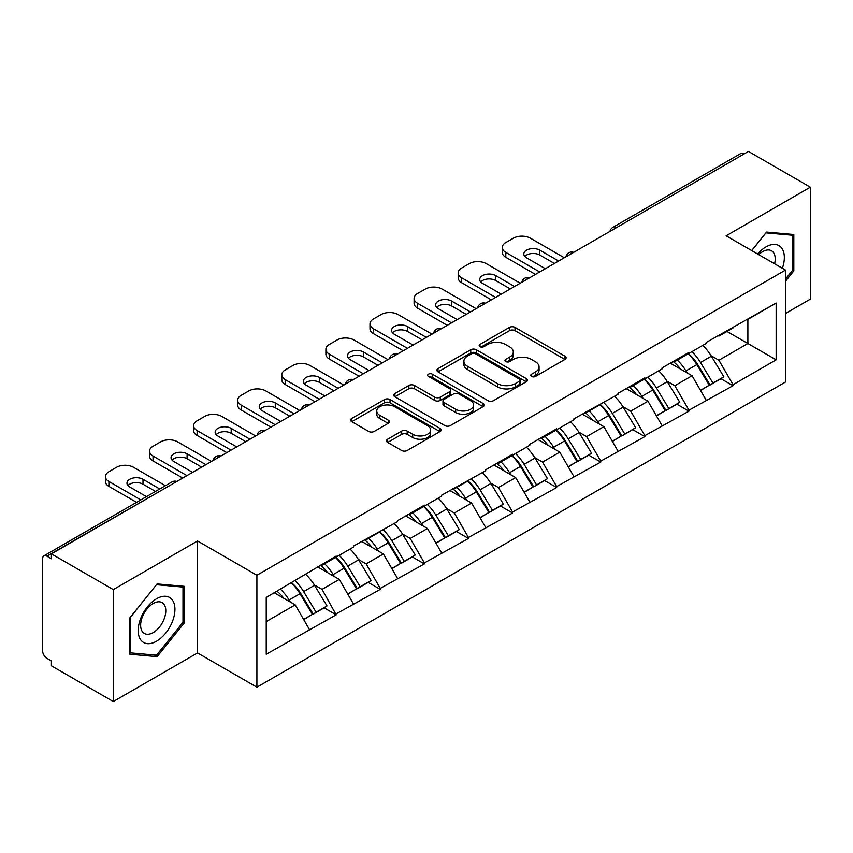 <?xml version="1.0" encoding="UTF-8"?>
<svg xmlns="http://www.w3.org/2000/svg" width="853" height="853" viewBox="0 0 853 853"><rect width="100%" height="100%" fill="white"/><g stroke="black" fill="none" stroke-linecap="round" stroke-linejoin="round"><path stroke-width="1.28" d="M531.59 376.45A2.751 1.589 0 0 0 535.471 376.45L564.953 359.422A3.924 2.26 0 0 0 566.104 357.823A3.924 2.26 0 0 0 564.953 356.223L515.009 327.392A3.924 2.26 0 0 0 509.465 327.392L479.983 344.409A2.751 1.589 0 0 0 479.173 345.529A2.751 1.589 0 0 0 479.983 346.649A2.751 1.589 0 0 0 483.864 346.649L487.681 344.452A12.56 7.25 0 0 1 505.434 344.452L509.604 346.851A12.56 7.25 0 0 1 513.282 351.98A12.56 7.25 0 0 1 509.604 357.108L505.786 359.305A2.751 1.589 0 0 0 504.976 360.424A2.751 1.589 0 0 0 505.786 361.555A2.751 1.589 0 0 0 509.667 361.555L513.485 359.348A12.56 7.25 0 0 1 531.238 359.348L535.407 361.747A12.56 7.25 0 0 1 539.075 366.875A12.56 7.25 0 0 1 535.407 372.004L531.59 374.2A2.751 1.589 0 0 0 530.779 375.331A2.751 1.589 0 0 0 531.59 376.45L531.59 374.2M387.657 439.199A3.924 2.26 0 0 0 386.516 440.798A3.924 2.26 0 0 0 387.657 442.398L401.667 450.491A3.924 2.26 0 0 0 407.222 450.491L439.956 431.586A3.924 2.26 0 0 0 441.108 429.987A3.924 2.26 0 0 0 439.956 428.387L390.024 399.556A3.924 2.26 0 0 0 384.468 399.556L351.735 418.45A3.924 2.26 0 0 0 350.583 420.06A3.924 2.26 0 0 0 351.735 421.659L368.656 431.426A3.924 2.26 0 0 0 374.2 431.426L388.211 423.344A3.924 2.26 0 0 0 389.363 421.734A3.924 2.26 0 0 0 388.211 420.134L379.82 415.294A10.492 6.056 0 0 1 376.749 411.007A10.492 6.056 0 0 1 383.232 405.41A10.492 6.056 0 0 1 394.662 406.721L427.545 425.7A10.492 6.056 0 0 1 430.616 429.987A10.492 6.056 0 0 1 424.144 435.584A10.492 6.056 0 0 1 412.703 434.273L407.222 431.106A3.924 2.26 0 0 0 401.667 431.106L387.657 439.199L387.657 442.398M197.544 540.973L113.31 589.604L51.415 553.874L748.444 151.439L810.35 187.18L726.116 235.812L785.474 270.081L256.902 575.253L197.544 540.973L197.544 652.929L256.902 687.198L256.902 575.253M487.959 400.675A3.924 2.26 0 0 0 493.503 400.675L526.248 381.771A3.924 2.26 0 0 0 527.399 380.171A3.924 2.26 0 0 0 526.248 378.572L476.305 349.741A3.924 2.26 0 0 0 470.76 349.741L438.015 368.635A3.924 2.26 0 0 0 436.864 370.245A3.924 2.26 0 0 0 438.015 371.844L487.959 400.675M429.539 377.037A2.751 1.589 0 0 1 432.332 377.431L432.332 374.168L483.107 403.48A3.924 2.26 0 0 1 484.248 405.079A3.924 2.26 0 0 1 483.107 406.678L450.363 425.583A3.924 2.26 0 0 1 444.818 425.583L394.875 396.752L394.875 393.542A3.924 2.26 0 0 0 393.723 395.152A3.924 2.26 0 0 0 394.875 396.752M394.875 393.542L408.886 385.46A3.924 2.26 0 0 1 414.43 385.46L434.689 397.146A3.924 2.26 0 0 0 440.233 397.146L449.531 391.783A3.924 2.26 0 0 0 450.683 390.184A3.924 2.26 0 0 0 449.531 388.584L428.441 376.408A2.751 1.589 0 0 1 427.641 375.288A2.751 1.589 0 0 1 429.336 373.817A2.751 1.589 0 0 1 432.332 374.168M256.902 687.198L785.474 382.027L785.474 270.081M291.587 582.802A26.784 15.461 -120 0 1 300.757 593.528L313.232 614.139L324.119 607.848L336.189 614.821L322.061 589.37L314.224 584.849M336.189 614.821L266.232 654.23L266.232 597.441L336.189 556.071L336.189 557.052L353.43 547.093L353.43 546.123L397.53 521.641L397.53 520.661L424.378 505.157L424.378 506.138L441.619 496.179L441.619 495.198L485.72 470.728L485.72 469.747L512.568 454.244L512.568 455.225L529.809 445.266L529.809 444.285L556.668 428.782L556.668 429.763L573.909 419.804L573.909 418.834L617.998 394.353L617.998 393.372L644.857 377.868L644.857 378.849L662.099 368.891L662.099 367.91L688.947 352.406L688.947 353.387L706.188 343.439L706.188 342.458L776.145 303.05L776.145 359.838L733.047 384.724L718.908 360.243L711.082 355.722M688.435 353.686A26.784 15.461 -120 0 1 697.605 364.402L710.091 385.012L720.966 378.732L733.047 385.705L733.047 384.724M733.047 385.705L688.947 410.186L674.819 385.705L666.982 381.184M644.346 379.148A26.784 15.461 -120 0 1 653.515 389.864L665.99 410.474L676.877 404.194L688.947 411.157L688.947 410.186M688.947 411.157L644.857 435.638L630.719 411.157L622.893 406.636M600.245 404.599A26.784 15.461 -120 0 1 609.415 415.326L621.901 435.926L632.777 429.645L644.857 436.619L644.857 435.638M644.857 436.619L600.757 461.1L586.629 436.619L578.792 432.098M556.156 430.061A26.784 15.461 -120 0 1 565.326 440.777L577.801 461.388L588.687 455.107L600.757 462.081L600.757 461.1M600.757 462.081L556.668 486.551L542.529 462.081L534.703 457.56M512.056 455.513A26.784 15.461 -120 0 1 521.226 466.239L533.711 486.85L544.587 480.559L556.668 487.532L556.668 486.551M556.668 487.532L512.568 512.013L498.44 487.532L490.603 483.011M467.966 480.975A26.784 15.461 -120 0 1 477.136 491.691L489.611 512.301L500.498 506.021L512.568 512.994L512.568 512.013M512.568 512.994L468.478 537.475L454.34 512.994L446.514 508.473M423.866 506.437A26.784 15.461 -120 0 1 433.036 517.153L445.522 537.763L456.398 531.483L468.478 538.446L468.478 537.475M468.478 538.446L424.378 562.927L410.25 538.446L402.413 533.925M379.777 531.888A26.784 15.461 -120 0 1 388.947 542.615L401.422 563.215L412.308 556.934L424.378 563.908L424.378 562.927M424.378 563.908L380.289 588.389L366.15 563.908L358.324 559.387M335.677 557.35A26.784 15.461 -120 0 1 344.847 568.066L357.332 588.677L368.208 582.396L380.289 589.37L380.289 588.389M380.289 589.37L336.189 613.84M321.208 564.718L322.061 565.208L336.189 557.052M322.061 589.37L339.302 579.411L317.54 566.84M353.43 603.892L339.302 579.411M365.308 539.267L366.15 539.757L380.289 531.59M366.15 563.908L383.392 553.949L361.629 541.388M397.53 578.43L383.392 553.949M409.397 513.805L410.25 514.295L424.378 506.138M410.25 538.446L427.492 528.497L405.719 515.926M441.619 552.979L427.492 528.497M453.497 488.353L454.34 488.844L468.478 480.676M454.34 512.994L471.581 503.035L449.819 490.475M485.72 527.517L471.581 503.035M497.587 462.891L498.44 463.382L512.568 455.225M498.44 487.532L515.681 477.584L493.908 465.013M529.809 502.054L515.681 477.584M541.687 437.429L542.529 437.92L556.668 429.763M542.529 462.081L559.771 452.122L538.008 439.551M573.909 476.603L559.771 452.122M585.776 411.978L586.629 412.468L600.757 404.301M586.629 436.619L603.871 426.66L582.098 414.1M617.998 451.141L603.871 426.66M629.877 386.516L630.719 387.006L644.857 378.849M630.719 411.157L647.96 401.209L626.198 388.637M662.099 425.69L647.96 401.209M673.966 361.064L674.819 361.555L688.947 353.387M674.819 385.705L692.06 375.746L670.287 363.186M706.188 400.228L692.06 375.746M744.211 153.892L616.165 227.815M614.363 228.86A5.992 3.465 120 0 1 615.877 227.655A5.992 3.465 60 0 0 612.88 227.356L740.926 153.433A5.992 3.465 60 0 1 743.923 153.721M718.066 335.602L718.908 336.093L733.047 327.936M718.908 360.243L747.878 343.514L747.878 319.363L776.145 303.05M726.969 331.444L776.145 359.838M785.474 313.488L810.35 299.126L810.35 187.18M113.31 589.604L113.31 701.561L51.415 665.82L51.415 660.926L46.894 658.313A5.992 3.465 -120 0 1 42.65 650.967L42.65 558.598A5.992 3.465 -120 0 1 43.887 555.857A5.992 3.465 -120 0 1 46.894 556.156L51.415 558.768L51.415 553.874M113.31 701.561L197.544 652.929M266.232 621.592L295.202 604.873L274.293 592.792M309.34 629.343L295.202 604.873M696.986 364.881L698.383 365.692M652.886 390.343L654.294 391.154M608.797 415.806L610.194 416.605M564.697 441.257L566.104 442.067M520.607 466.719L522.004 467.529M476.507 492.17L477.915 492.981M432.418 517.632L433.814 518.443M388.318 543.094L389.725 543.894M344.228 568.546L345.625 569.356M300.128 594.008L301.536 594.818M785.474 281.255L793.812 270.881L793.812 234.522L766.538 232.08L751.674 250.569M184.408 586.352L157.123 583.921L129.848 617.849L129.848 654.219L157.123 656.661L184.408 622.722L184.408 586.352M532.688 376.834L535.407 375.267A12.56 7.25 0 0 0 539.075 370.138L539.075 366.875M513.282 351.98L513.282 355.243A12.56 7.25 0 0 1 509.604 360.371L506.885 361.939M564.899 359.454L515.009 330.655A3.924 2.26 0 0 0 509.465 330.655L481.081 347.043M526.194 381.803L476.305 353.003A3.924 2.26 0 0 0 470.76 353.003L438.069 371.876M519.306 381.291A2.751 1.589 0 0 0 520.117 380.171A2.751 1.589 0 0 0 519.306 379.052L475.473 353.739A2.751 1.589 0 0 0 471.592 353.739L467.561 356.064A12.56 7.25 0 0 0 463.893 361.192A12.56 7.25 0 0 0 467.561 366.31L497.534 383.615A12.56 7.25 0 0 0 515.287 383.615L519.306 381.291L519.306 384.554A2.751 1.589 0 0 0 520.117 383.434L520.117 380.171M463.893 361.192L463.893 364.455A12.56 7.25 0 0 0 467.561 369.584L467.561 366.31M519.306 384.554L515.287 386.878A12.56 7.25 0 0 1 497.534 386.878L467.561 369.584M394.928 396.784L408.886 388.723L408.886 385.46M450.683 390.184L450.683 393.446A3.924 2.26 0 0 1 449.531 395.046L440.233 400.42A3.924 2.26 0 0 1 434.689 400.42L414.43 388.723A3.924 2.26 0 0 0 408.886 388.723M432.332 377.431L483.054 406.71M455.705 409.28A10.492 6.056 0 0 0 467.145 410.602A10.492 6.056 0 0 0 473.618 405.004A10.492 6.056 0 0 0 470.547 400.718L458.967 394.022A3.924 2.26 0 0 0 453.412 394.022L444.125 399.396A3.924 2.26 0 0 0 442.974 400.995A3.924 2.26 0 0 0 444.125 402.595L455.705 409.28L455.705 412.553A10.492 6.056 0 0 0 467.145 413.865A10.492 6.056 0 0 0 473.618 408.267L473.618 405.004M442.974 400.995L442.974 404.258A3.924 2.26 0 0 0 444.125 405.857L444.125 402.595M455.705 412.553L444.125 405.857M430.616 429.987L430.616 433.249A10.492 6.056 0 0 1 424.144 438.847A10.492 6.056 0 0 1 412.703 437.536L407.222 434.369A3.924 2.26 0 0 0 401.667 434.369L387.71 442.43M376.749 411.007L376.749 414.27A10.492 6.056 0 0 0 379.82 418.556L379.82 415.294M388.168 423.376L379.82 418.556M439.903 431.618L390.024 402.819A3.924 2.26 0 0 0 384.468 402.819L351.788 421.691M792.405 270.07L793.812 270.881M182.99 621.912L184.408 622.722M154.244 654.997L157.123 656.661M564.291 257.755L530.374 238.179A11.995 6.92 0 0 0 513.421 238.179L505.786 242.583A11.995 6.92 0 0 0 502.278 247.477A11.995 6.92 0 0 0 505.786 252.371L505.786 257.275L535.46 274.41M505.786 257.275A11.995 6.92 180 0 1 502.278 252.371L502.278 247.477M524.819 256.454A9.394 5.427 180 0 1 539.842 255.068L554.407 263.47M505.786 252.371L539.704 271.958M545.355 268.695L526.557 257.841A9.394 5.427 180 0 1 523.806 254.002A9.394 5.427 180 0 1 529.606 249.001A9.394 5.427 180 0 1 539.842 250.174L558.64 261.029M702.787 345.401A32.777 18.926 60 0 1 711.37 356.202L700.494 362.482A32.777 18.926 -120 0 0 691.9 351.681M700.494 362.482L712.969 383.093L723.856 376.813L711.37 356.202M710.091 385.012L712.969 383.093M720.966 378.732L723.856 376.813M673.156 361.523A26.784 15.461 60 0 1 680.545 369.104M677.346 360.094A32.777 18.926 60 0 1 685.94 370.895L687.166 372.921M700.58 390.503L709.301 385.215L696.816 364.604A32.777 18.926 -120 0 0 688.232 353.803M709.301 385.215L700.473 390.311M520.202 283.217L486.285 263.63A11.995 6.92 0 0 0 469.321 263.63L461.686 268.045A11.995 6.92 0 0 0 458.178 272.939A11.995 6.92 0 0 0 461.686 277.833L461.686 282.727L491.371 299.861M461.686 282.727A11.995 6.92 180 0 1 458.178 277.833L458.178 272.939M480.729 281.916A9.394 5.427 180 0 1 495.753 280.53L510.307 288.932M461.686 277.833L495.614 297.42M501.265 294.146L482.467 283.303A9.394 5.427 180 0 1 479.717 279.464A9.394 5.427 180 0 1 485.517 274.453A9.394 5.427 180 0 1 495.753 275.626L514.551 286.48M658.687 370.863A32.777 18.926 60 0 1 667.281 381.664L656.394 387.944A32.777 18.926 -120 0 0 647.811 377.143M656.394 387.944L668.88 408.555L679.766 402.275L667.281 381.664M665.99 410.474L668.88 408.555M676.877 404.194L679.766 402.275M629.066 386.985A26.784 15.461 60 0 1 636.455 394.566M633.246 385.545A32.777 18.926 60 0 1 641.84 396.346L643.066 398.383M656.479 415.965L665.201 410.677L652.726 390.066A32.777 18.926 -120 0 0 644.132 379.265M665.201 410.677L656.373 415.774M476.102 308.679L442.185 289.092A11.995 6.92 0 0 0 425.231 289.092L417.597 293.496A11.995 6.92 0 0 0 414.089 298.39A11.995 6.92 0 0 0 417.597 303.295L417.597 308.189L447.271 325.324M417.597 308.189A11.995 6.92 180 0 1 414.089 303.295L414.089 298.39M436.629 307.368A9.394 5.427 180 0 1 451.653 305.982L466.218 314.384M417.597 303.295L451.514 322.871M457.165 319.608L438.367 308.754A9.394 5.427 180 0 1 435.616 304.926A9.394 5.427 180 0 1 441.417 299.915A9.394 5.427 180 0 1 451.653 301.088L470.451 311.942M614.597 396.314A32.777 18.926 60 0 1 623.18 407.116L612.305 413.406A32.777 18.926 -120 0 0 603.711 402.605M612.305 413.406L624.78 434.017L635.666 427.726L623.18 407.116M621.901 435.926L624.78 434.017M632.777 429.645L635.666 427.726M584.977 412.436A26.784 15.461 60 0 1 592.355 420.017M589.156 411.007A32.777 18.926 60 0 1 597.75 421.808L598.977 423.834M612.39 441.417L621.112 436.139L608.626 415.528A32.777 18.926 -120 0 0 600.043 404.717M621.112 436.139L612.283 441.236M432.013 334.131L398.095 314.554A11.995 6.92 0 0 0 381.131 314.554L373.497 318.958A11.995 6.92 0 0 0 369.989 323.852A11.995 6.92 0 0 0 373.497 328.746L373.497 333.64L403.181 350.775M373.497 333.64A11.995 6.92 180 0 1 369.989 328.746L369.989 323.852M392.54 332.83A9.394 5.427 180 0 1 407.563 331.444L422.118 339.846M373.497 328.746L407.425 348.333M413.076 345.07L394.278 334.216A9.394 5.427 180 0 1 391.527 330.378A9.394 5.427 180 0 1 397.327 325.366A9.394 5.427 180 0 1 407.563 326.55L426.361 337.393M570.497 421.777A32.777 18.926 60 0 1 579.091 432.578L568.205 438.858A32.777 18.926 -120 0 0 559.621 428.057M568.205 438.858L580.69 459.468L591.577 453.188L579.091 432.578M577.801 461.388L580.69 459.468M588.687 455.107L591.577 453.188M540.877 437.898A26.784 15.461 60 0 1 548.266 445.479M545.056 436.459A32.777 18.926 60 0 1 553.65 447.26L554.876 449.296M568.29 466.879L577.012 461.59L564.537 440.98A32.777 18.926 -120 0 0 555.943 430.179M577.012 461.59L568.183 466.687M387.912 359.593L353.995 340.006A11.995 6.92 0 0 0 337.042 340.006L329.407 344.42A11.995 6.92 0 0 0 325.899 349.314A11.995 6.92 0 0 0 329.407 354.208L329.407 359.102L359.081 376.237M329.407 359.102A11.995 6.92 180 0 1 325.899 354.208L325.899 349.314M348.44 358.281A9.394 5.427 180 0 1 363.463 356.895L378.028 365.308M329.407 354.208L363.325 373.785M368.976 370.522L350.178 359.678A9.394 5.427 180 0 1 347.427 355.84A9.394 5.427 180 0 1 353.227 350.828A9.394 5.427 180 0 1 363.463 352.001L382.261 362.856M526.408 447.228A32.777 18.926 60 0 1 534.991 458.04L524.115 464.32A32.777 18.926 -120 0 0 515.521 453.519M524.115 464.32L536.59 484.93L547.477 478.65L534.991 458.04M533.711 486.85L536.59 484.93M544.587 480.559L547.477 478.65M496.787 463.36A26.784 15.461 60 0 1 504.166 470.931M500.967 461.921A32.777 18.926 60 0 1 509.561 472.722L510.787 474.758M524.2 492.341L532.922 487.052L520.437 466.442A32.777 18.926 -120 0 0 511.853 455.641M532.922 487.052L524.094 492.149M343.823 385.044L309.906 365.468A11.995 6.92 0 0 0 292.942 365.468L285.307 369.871A11.995 6.92 0 0 0 281.799 374.766A11.995 6.92 0 0 0 285.307 379.66L285.307 384.564L314.992 401.699M285.307 384.564A11.995 6.92 180 0 1 281.799 379.66L281.799 374.766M304.35 383.743A9.394 5.427 180 0 1 319.374 382.357L333.928 390.759M285.307 379.66L319.235 399.247M324.886 395.984L306.088 385.129A9.394 5.427 180 0 1 303.337 381.291A9.394 5.427 180 0 1 309.138 376.29A9.394 5.427 180 0 1 319.374 377.463L338.172 388.318M482.308 472.69A32.777 18.926 60 0 1 490.901 483.491L480.015 489.771A32.777 18.926 -120 0 0 471.432 478.97M480.015 489.771L492.501 510.382L503.387 504.102L490.901 483.491M489.611 512.301L492.501 510.382M500.498 506.021L503.387 504.102M452.687 488.812A26.784 15.461 60 0 1 460.076 496.393M456.867 487.383A32.777 18.926 60 0 1 465.461 498.184L466.698 500.21M480.1 517.792L488.822 512.504L476.347 491.893A32.777 18.926 -120 0 0 467.753 481.092M488.822 512.504L479.994 517.6M782.35 268.279A25.985 15.002 120 0 0 781.881 248.33A25.985 15.002 120 0 0 757.645 254.013M774.588 263.79A17.785 10.268 120 0 0 773.522 252.637A17.785 10.268 120 0 0 771.517 250.782A17.785 10.268 120 0 0 758.722 254.631M751.738 250.601L765.973 232.88L792.405 235.247L792.405 270.486L785.474 279.102M790.646 234.234L792.405 235.247M140.649 639.761A25.985 15.002 120 0 0 165.749 633.033A25.985 15.002 120 0 0 172.477 600.171A25.985 15.002 120 0 0 147.377 606.899A25.985 15.002 120 0 0 140.649 639.761M142.323 631.583A17.785 10.268 120 0 0 144.317 633.438A17.785 10.268 120 0 0 160.876 625.132A17.785 10.268 120 0 0 164.107 604.478A17.785 10.268 120 0 0 162.113 602.623A17.785 10.268 120 0 0 145.554 610.929A17.785 10.268 120 0 0 142.323 631.583M156.557 584.721L182.99 587.088L182.99 622.327L156.557 655.2L130.136 652.844L130.136 617.604L156.504 584.689M181.241 586.075L182.99 587.088M299.723 410.506L265.805 390.919A11.995 6.92 0 0 0 248.852 390.919L241.218 395.334A11.995 6.92 0 0 0 237.71 400.228A11.995 6.92 0 0 0 241.218 405.122L241.218 410.016L270.891 427.15M241.218 410.016A11.995 6.92 180 0 1 237.71 405.122L237.71 400.228M260.25 409.205A9.394 5.427 180 0 1 275.274 407.819L289.839 416.221M241.218 405.122L275.135 424.709M280.786 421.446L261.988 410.592A9.394 5.427 180 0 1 259.237 406.753A9.394 5.427 180 0 1 265.038 401.742A9.394 5.427 180 0 1 275.274 402.915L294.072 413.769M438.218 498.152A32.777 18.926 60 0 1 446.801 508.953L435.926 515.233A32.777 18.926 -120 0 0 427.332 504.432M435.926 515.233L448.401 535.844L459.287 529.564L446.801 508.953M445.522 537.763L448.401 535.844M456.398 531.483L459.287 529.564M408.598 514.274A26.784 15.461 60 0 1 415.976 521.855M412.777 512.834A32.777 18.926 60 0 1 421.371 523.635L422.598 525.672M436.011 543.254L444.733 537.966L432.247 517.355A32.777 18.926 -120 0 0 423.664 506.554M444.733 537.966L435.904 543.062M255.633 435.968L221.716 416.381A11.995 6.92 0 0 0 204.752 416.381L197.118 420.785A11.995 6.92 0 0 0 193.61 425.679A11.995 6.92 0 0 0 197.118 430.584L197.118 435.478L226.802 452.612M197.118 435.478A11.995 6.92 180 0 1 193.61 430.584L193.61 425.679M216.161 434.657A9.394 5.427 180 0 1 231.184 433.271L245.739 441.673M197.118 430.584L231.046 450.16M236.697 446.897L217.899 436.043A9.394 5.427 180 0 1 215.148 432.215A9.394 5.427 180 0 1 220.948 427.204A9.394 5.427 180 0 1 231.184 428.377L249.982 439.231M394.118 523.603A32.777 18.926 60 0 1 402.712 534.404L391.826 540.695A32.777 18.926 -120 0 0 383.242 529.894M391.826 540.695L404.311 561.306L415.198 555.015L402.712 534.404M401.422 563.215L404.311 561.306M412.308 556.934L415.198 555.015M364.498 539.725A26.784 15.461 60 0 1 371.887 547.306M368.677 538.296A32.777 18.926 60 0 1 377.271 549.097L378.508 551.123M391.911 568.706L400.633 563.428L388.158 542.817A32.777 18.926 -120 0 0 379.564 532.016M400.633 563.428L391.804 568.524M211.533 461.42L177.616 441.843A11.995 6.92 0 0 0 160.663 441.843L153.028 446.247A11.995 6.92 0 0 0 149.52 451.141A11.995 6.92 0 0 0 153.028 456.035L153.028 460.929L182.702 478.064M153.028 460.929A11.995 6.92 180 0 1 149.52 456.035L149.52 451.141M172.061 460.119A9.394 5.427 180 0 1 187.084 458.733L201.649 467.135M153.028 456.035L186.946 475.622M192.597 472.359L173.799 461.505A9.394 5.427 180 0 1 171.048 457.666A9.394 5.427 180 0 1 176.848 452.655A9.394 5.427 180 0 1 187.084 453.839L205.882 464.682M350.029 549.065A32.777 18.926 60 0 1 358.612 559.867L347.736 566.147A32.777 18.926 -120 0 0 339.142 555.346M347.736 566.147L360.222 586.757L371.098 580.477L358.612 559.867M357.332 588.677L360.222 586.757M368.208 582.396L371.098 580.477M320.408 565.187A26.784 15.461 60 0 1 327.787 572.768M324.588 563.748A32.777 18.926 60 0 1 333.182 574.549L334.408 576.585M347.821 594.168L356.543 588.879L344.058 568.269A32.777 18.926 -120 0 0 335.474 557.467M356.543 588.879L347.715 593.976M165.407 485.698L133.526 467.295A11.995 6.92 0 0 0 116.562 467.295L108.928 471.709A11.995 6.92 0 0 0 105.42 476.603A11.995 6.92 0 0 0 108.928 481.497L108.928 486.391L136.576 502.353M108.928 486.391A11.995 6.92 180 0 1 105.42 481.497L105.42 476.603M127.971 485.57A9.394 5.427 180 0 1 142.995 484.184L155.513 491.413M108.928 481.497L140.809 499.901M146.471 496.638L129.709 486.967A9.394 5.427 180 0 1 126.958 483.129A9.394 5.427 180 0 1 132.759 478.117A9.394 5.427 180 0 1 142.995 479.29L159.756 488.972M305.928 574.527A32.777 18.926 60 0 1 314.522 585.329L303.636 591.609A32.777 18.926 -120 0 0 295.053 580.808M303.636 591.609L316.122 612.219L327.008 605.939L314.522 585.329M313.232 614.139L316.122 612.219M324.119 607.848L327.008 605.939M277.022 591.214A26.784 15.461 60 0 1 283.697 598.22M280.488 589.21A32.777 18.926 60 0 1 289.082 600.011L290.319 602.047M303.721 619.63L312.443 614.341L299.968 593.731A32.777 18.926 -120 0 0 291.374 582.93M312.443 614.341L303.615 619.438M175.217 482.393L46.894 556.156M176.454 481.678A5.992 3.465 -60 0 0 174.929 482.233A5.992 3.465 -120 0 0 171.933 481.934L43.887 555.857M570.262 254.311A5.992 3.465 120 0 1 571.787 253.106A5.992 3.465 -60 0 1 573.312 252.552M526.173 279.773A5.992 3.465 120 0 1 527.687 278.568A5.992 3.465 -60 0 1 529.212 278.014M482.073 305.225A5.992 3.465 120 0 1 483.598 304.02A5.992 3.465 -60 0 1 485.122 303.476M437.984 330.687A5.992 3.465 120 0 1 439.498 329.482A5.992 3.465 -60 0 1 441.022 328.927M393.883 356.149A5.992 3.465 120 0 1 395.408 354.944A5.992 3.465 -60 0 1 396.933 354.39M349.794 381.6A5.992 3.465 120 0 1 351.308 380.395A5.992 3.465 -60 0 1 352.833 379.841M305.694 407.062A5.992 3.465 120 0 1 307.219 405.857A5.992 3.465 -60 0 1 308.743 405.303M261.604 432.514A5.992 3.465 120 0 1 263.119 431.309A5.992 3.465 -60 0 1 264.643 430.765M217.504 457.976A5.992 3.465 120 0 1 219.029 456.771A5.992 3.465 -60 0 1 220.554 456.216M535.407 375.267L535.407 372.004M505.786 361.555L505.786 359.305M509.604 360.371L509.604 357.108M479.983 346.649L479.983 344.409M509.465 330.655L509.465 327.392M515.009 330.655L515.009 327.392M564.953 359.422L564.953 356.223M438.015 371.844L438.015 368.635M470.76 353.003L470.76 349.741M476.305 353.003L476.305 349.741M526.248 381.771L526.248 378.572M497.534 386.878L497.534 383.615M515.287 386.878L515.287 383.615M414.43 388.723L414.43 385.46M434.689 400.42L434.689 397.146M440.233 400.42L440.233 397.146M449.531 395.046L449.531 391.783M483.107 406.678L483.107 403.48M401.667 434.369L401.667 431.106M407.222 434.369L407.222 431.106M412.703 437.536L412.703 434.273M388.211 423.344L388.211 420.134M351.735 421.659L351.735 418.45M384.468 402.819L384.468 399.556M390.024 402.819L390.024 399.556M439.956 431.586L439.956 428.387M696.816 364.604L685.94 370.895M539.842 255.068L539.842 250.174M652.726 390.066L641.84 396.346M495.753 280.53L495.753 275.626M608.626 415.528L597.75 421.808M451.653 305.982L451.653 301.088M564.537 440.98L553.65 447.26M407.563 331.444L407.563 326.55M520.437 466.442L509.561 472.722M363.463 356.895L363.463 352.001M476.347 491.893L465.461 498.184M319.374 382.357L319.374 377.463M432.247 517.355L421.371 523.635M275.274 407.819L275.274 402.915M388.158 542.817L377.271 549.097M231.184 433.271L231.184 428.377M344.058 568.269L333.182 574.549M187.084 458.733L187.084 453.839M299.968 593.731L289.082 600.011M142.995 484.184L142.995 479.29M612.88 227.356A5.992 5.992 0 0 0 610.002 231.376M573.706 252.328A5.992 5.992 0 0 0 565.902 256.828M529.617 277.779A5.992 5.992 0 0 0 521.812 282.29M485.517 303.241A5.992 5.992 0 0 0 477.712 307.741M441.427 328.704A5.992 5.992 0 0 0 433.623 333.203M397.327 354.155A5.992 5.992 0 0 0 389.522 358.665M353.238 379.617A5.992 5.992 0 0 0 345.433 384.117M309.138 405.068A5.992 5.992 0 0 0 301.344 409.579M265.048 430.53A5.992 5.992 0 0 0 257.243 435.03M220.948 455.992A5.992 5.992 0 0 0 213.154 460.492M176.859 481.444A5.992 5.992 0 0 0 171.933 481.934"/></g></svg>
